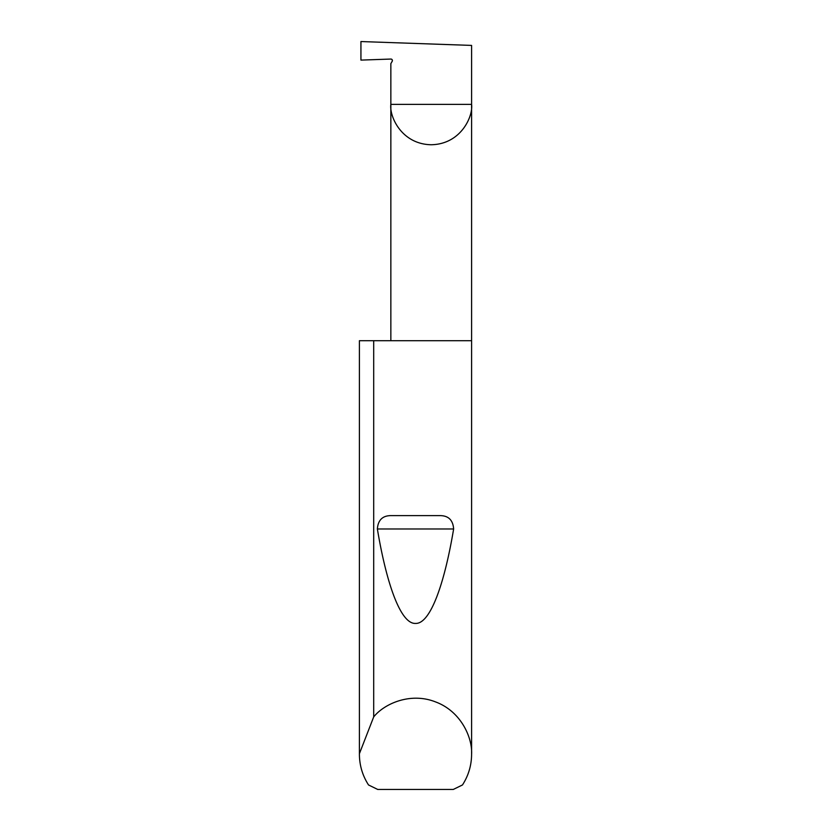<?xml version="1.0" encoding="UTF-8"?>
<svg xmlns="http://www.w3.org/2000/svg" width="831" height="831" viewBox="0 0 831 831"><rect width="100%" height="100%" fill="white"/><g stroke="black" fill="none" stroke-linecap="round" stroke-linejoin="round"><path stroke-width="1.25" d="M392.325 60.102L392.201 61.297A1.496 1.496 0 0 0 390.85 59.053L360.934 60.102L360.934 41.55L471.593 45.414L471.593 104.374C473.213 116.184 461.101 144.199 431.216 144.75C401.342 144.199 389.23 116.184 390.85 104.374L390.85 340.71M392.201 61.297L390.85 63.634L390.85 104.374L471.593 104.374L471.593 754.299C471.52 765.403 468.476 775.624 462.472 784.963L453.279 789.45L377.721 789.45L368.528 784.963C362.524 775.624 359.48 765.403 359.408 754.299L359.408 340.71L359.408 753.696L373.701 716.893C384.275 703.712 410.452 691.974 435.527 701.904C460.821 711.232 472.507 737.429 471.593 754.299M391.785 515.625L439.215 515.625C448.158 515.376 452.968 519.822 453.633 528.973C444.45 584.006 430.292 624.154 415.5 623.416C400.708 624.154 386.55 584.006 377.367 528.973C378.043 519.811 382.852 515.365 391.785 515.625L439.215 515.625M373.701 716.893L373.701 340.71L471.593 340.71M359.408 754.299L359.408 753.696M373.701 340.71L359.408 340.71M377.367 528.973L453.633 528.973"/></g></svg>
